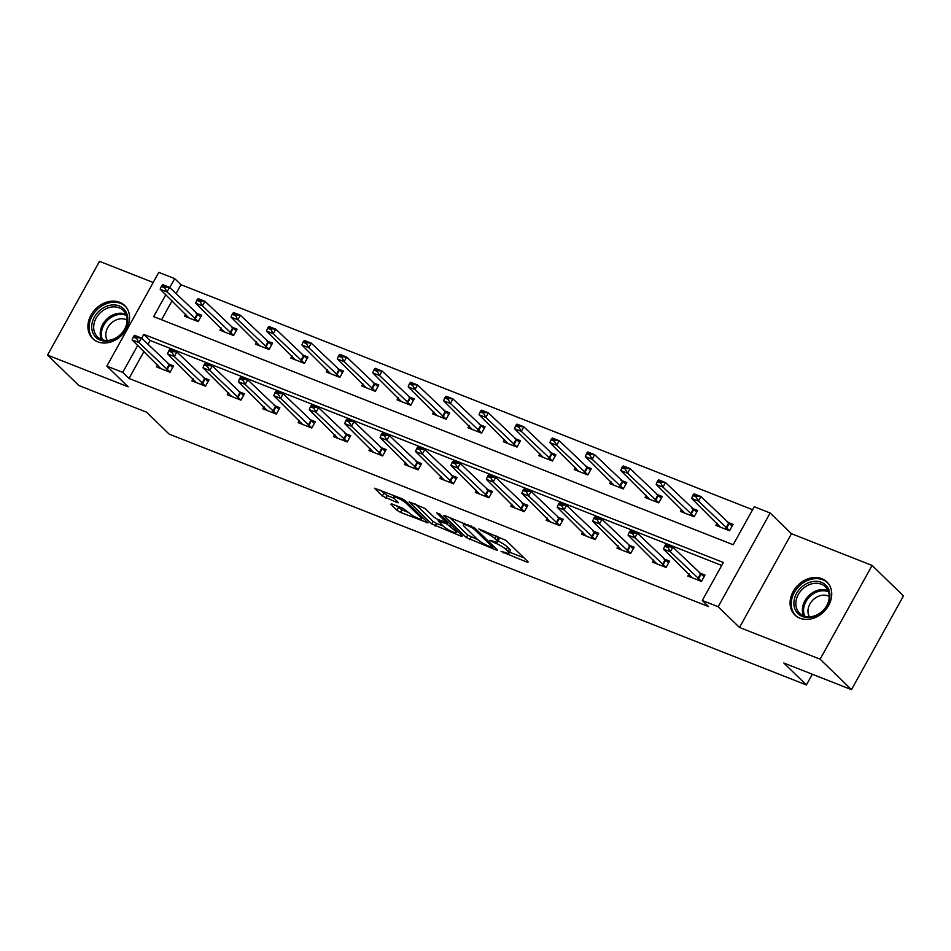 <?xml version="1.0" encoding="UTF-8"?>
<svg xmlns="http://www.w3.org/2000/svg" width="951" height="951" viewBox="0 0 951 951"><rect width="100%" height="100%" fill="white"/><g stroke="black" fill="none" stroke-linecap="round" stroke-linejoin="round"><path stroke-width="1.43" d="M501.07 551.449L527.175 562.231L528.174 561.91L506.003 540.382L478.864 528.982L483.655 531.871A9.272 1.747 -151 0 1 494.722 538.504L496.577 540.299A9.272 1.747 -151 0 1 497.539 541.975A9.272 1.747 -151 0 1 493.379 541.309L489.61 540.334L495.102 542.985A9.272 1.747 -151 0 1 506.17 549.619L508.024 551.414A9.272 1.747 -151 0 1 508.999 553.102A9.272 1.747 -151 0 1 504.826 552.436L501.07 551.449M97.775 341.837A23.014 18.533 -45.8 0 0 124.438 332.149A23.014 18.533 -45.8 0 0 124.759 305.568A23.014 18.533 -45.8 0 0 119.683 302.311A23.014 18.533 -45.8 0 0 93.02 311.999A23.014 18.533 -45.8 0 0 92.699 338.58A23.014 18.533 -45.8 0 0 97.775 341.837M799.957 618.221A23.014 18.533 -45.8 0 0 826.621 608.533A23.014 18.533 -45.8 0 0 826.942 581.953A23.014 18.533 -45.8 0 0 821.866 578.695A23.014 18.533 -45.8 0 0 795.191 588.384A23.014 18.533 -45.8 0 0 794.87 614.964A23.014 18.533 -45.8 0 0 799.957 618.221M391.764 503.911L390.766 504.232L396.995 510.271L400.454 512.351L428.057 522.907L405.59 500.856L402.13 498.776L374.516 488.22L382.338 496.042L397.054 502.544L398.35 502.758L398.053 502.223L394.332 498.609A7.751 1.462 -151 0 1 393.512 497.195A7.751 1.462 -151 0 1 398.933 498.609A7.751 1.462 -151 0 1 406.255 503.305L420.841 517.475A7.751 1.462 -151 0 1 421.65 518.889A7.751 1.462 -151 0 1 416.229 517.475A7.751 1.462 -151 0 1 408.918 512.779L403.022 508.345L391.764 503.911M143.981 351.442L129.015 378.462L122.738 372.376L106.845 366.111L158.805 272.366L174.699 278.619L169.754 287.559M851.49 689.653L820.119 659.186L872.091 565.441L903.45 595.908L851.49 689.653L783.814 663.013L806.389 684.946L169.171 434.131L146.585 412.199L78.909 385.559L47.55 355.092L128.171 386.831L106.845 366.111M872.091 565.441L791.47 533.713L739.509 627.458L820.119 659.186M739.509 627.458L718.183 606.738L702.278 600.485L723.354 562.481L143.803 334.36L141.663 338.235M129.015 378.462L708.554 606.583L702.278 600.485M466.311 537.565L496.077 549.987L497.373 550.201L497.076 549.666L474.906 528.138L445.151 515.715L443.844 515.501L444.153 516.036L466.311 537.565L467.714 535.033L477.937 539.764M461.413 536.34L431.647 523.918L409.18 501.866L425.204 508.571L434.191 517.308L437.65 519.377L446.423 522.527L436.759 512.91L439.873 514.134L462.412 536.031L461.413 536.34L461.877 535.508M153.206 282.483L99.51 261.347L47.55 355.092M806.389 684.946L812.332 674.235M721.702 565.453L150.08 340.458L147.928 344.333M689.059 573.881L687.858 576.056L701.481 581.418L704.988 575.082L699.223 572.811M653.622 559.937L652.422 562.112L666.057 567.474L669.563 561.138L663.798 558.867M618.198 545.993L616.997 548.168L630.62 553.53L634.139 547.194L628.373 544.923M582.773 532.049L581.572 534.224L595.195 539.586L598.714 533.249L592.937 530.979M547.348 518.105L546.147 520.28L559.77 525.641L563.277 519.305L557.512 517.035M511.923 504.161L510.723 506.336L524.346 511.697L527.853 505.361L522.087 503.091M476.499 490.217L475.298 492.392L488.921 497.753L492.428 491.417L486.662 489.147M441.062 476.273L439.861 478.436L453.496 483.809L457.003 477.473L451.238 475.203M405.637 462.329L404.437 464.492L418.06 469.865L421.578 463.529L415.813 461.259M370.212 448.385L369.012 450.548L382.635 455.921L386.154 449.585L380.376 447.315M334.788 434.441L333.587 436.604L347.21 441.977L350.717 435.641L344.951 433.371M299.363 420.497L298.162 422.66L311.785 428.033L315.292 421.697L309.527 419.427M263.938 406.553L262.738 408.716L276.361 414.089L279.867 407.753L274.102 405.483M228.502 392.608L227.301 394.772L240.936 400.133L244.443 393.809L238.677 391.539M193.077 378.664L191.876 380.828L205.499 386.189L209.018 379.865L203.252 377.595M157.652 364.72L156.451 366.884L170.074 372.245L173.593 365.921L167.816 363.651M752.598 509.712L180.975 284.718L176.018 293.657M172.072 300.778L161.563 319.75M717.137 523.216L715.937 525.38L729.572 530.741L733.078 524.405L727.313 522.135M681.712 509.272L680.512 511.436L694.135 516.797L697.654 510.461L691.888 508.191M646.288 495.328L645.087 497.492L658.71 502.853L662.229 496.517L656.452 494.247M610.863 481.384L609.662 483.548L623.285 488.909L626.804 482.573L621.027 480.303M575.438 467.44L574.238 469.604L587.861 474.965L591.367 468.629L585.602 466.359M540.013 453.496L538.813 455.66L552.436 461.021L555.943 454.685L550.177 452.414M504.577 439.552L503.376 441.716L517.011 447.077L520.518 440.741L514.753 438.47M469.152 425.596L467.951 427.772L481.586 433.133L485.093 426.797L479.328 424.526M433.727 411.652L432.527 413.828L446.15 419.189L449.668 412.853L443.903 410.582M398.303 397.708L397.102 399.884L410.725 405.245L414.244 398.909L408.466 396.638M362.878 383.764L361.677 385.94L375.3 391.301L378.807 384.965L373.042 382.694M327.453 369.82L326.252 371.996L339.876 377.357L343.382 371.021L337.617 368.75M292.028 355.876L290.828 358.051L304.451 363.413L307.958 357.077L302.192 354.806M256.592 341.932L255.391 344.107L269.026 349.469L272.533 343.133L266.767 340.862M221.167 327.988L219.966 330.152L233.589 335.525L237.108 329.189L231.343 326.918M185.742 314.044L184.542 316.207L198.165 321.581L201.683 315.245L195.906 312.974M180.975 284.718L174.699 278.619M165.807 294.679L153.634 316.624L733.185 544.745L754.25 506.74L770.144 512.993L718.183 606.738M791.47 533.713L770.144 512.993M137.717 345.356L122.738 372.376M150.08 340.458L143.803 334.36M508.999 553.102L510.402 550.57A9.272 1.747 -151 0 0 509.427 548.882L508.024 551.414M498.027 541.095A9.272 1.747 -151 0 1 507.584 547.087L509.427 548.882M497.539 541.975L498.942 539.443A9.272 1.747 -151 0 0 497.979 537.755L496.577 540.299M495.78 535.651A9.272 1.747 -151 0 1 496.125 535.972L497.979 537.755M509.498 552.186L524.06 557.916M449.668 517.487L467.714 535.033M491.905 547.348L492.594 547.122L473.146 528.233L467.488 525.499A9.272 1.747 -151 0 0 463.327 524.833A9.272 1.747 -151 0 0 464.302 526.521L477.592 539.443A9.272 1.747 -151 0 0 488.671 546.076L491.905 547.348M458.299 532.037L456.825 531.454M443.249 526.105L436.521 523.454L435.106 525.986M415.005 503.852L433.062 521.386L436.521 523.454M443.523 526.367A7.751 1.462 -151 0 0 450.833 531.062A7.751 1.462 -151 0 0 456.254 532.465A7.751 1.462 -151 0 0 455.446 531.062L446.839 523.989L438.078 520.851L443.523 526.367M380.341 490.205L387.2 495.578L393.976 498.253M396.282 505.694L401.857 509.819L408.597 512.47M422.232 517.831L423.635 518.39M731.997 525.998L700.935 496.517L698.403 501.07L691.591 498.395L720.371 527.127M696.548 496.16L693.136 494.817L692.72 495.578L696.12 496.921L696.548 496.16L700.935 496.517L694.111 493.831L693.136 494.817M729.607 530.67L698.403 501.07L696.12 496.921M691.591 498.395L692.72 495.578M665.046 545.494L664.63 546.254L668.03 547.598L668.458 546.837L665.046 545.494L666.033 544.507L672.844 547.182L704.049 576.781M668.458 546.837L672.844 547.182L670.312 551.746L701.517 581.334M692.28 577.792L663.501 549.072L670.312 551.746L668.03 547.598M664.63 546.254L663.501 549.072M793.895 602.768A19.912 16.036 134.2 0 1 812.451 581.608A19.912 16.036 134.2 0 1 829.926 596.111A19.912 16.036 134.2 0 1 811.369 617.258A19.912 16.036 134.2 0 1 793.895 602.768M829.213 596.966A18.438 14.847 -45.8 0 0 825.385 586.815A18.438 14.847 -45.8 0 0 807.114 585.697A18.438 14.847 -45.8 0 0 795.856 603.124A18.438 14.847 -45.8 0 0 799.696 613.276A18.438 14.847 -45.8 0 0 817.955 614.394A18.438 14.847 -45.8 0 0 829.213 596.966M809.444 616.83A14.515 11.697 134.2 0 1 807.97 610.792A14.515 11.697 134.2 0 1 815.542 597.858A14.515 11.697 134.2 0 1 829.224 596.467M828.44 583.664A22.86 18.414 -45.8 0 0 827.845 583.034A22.86 18.414 -45.8 0 0 805.188 581.643A22.86 18.414 -45.8 0 0 791.22 603.255A22.86 18.414 -45.8 0 0 795.975 615.832A22.86 18.414 -45.8 0 0 796.617 616.426M119.22 305.949A19.912 16.036 134.2 0 1 125.068 329.082A19.912 16.036 134.2 0 1 100.259 340.149A19.912 16.036 134.2 0 1 94.411 317.016A19.912 16.036 134.2 0 1 119.22 305.949M101.591 339.495A18.438 14.847 -45.8 0 0 122.952 331.733A18.438 14.847 -45.8 0 0 123.214 310.43A18.438 14.847 -45.8 0 0 119.137 307.827A18.438 14.847 -45.8 0 0 97.775 315.589A18.438 14.847 -45.8 0 0 97.513 336.892A18.438 14.847 -45.8 0 0 101.591 339.495M107.273 340.446A14.515 11.697 134.2 0 1 109.983 324.434A14.515 11.697 134.2 0 1 125.841 319.512A14.515 11.697 134.2 0 1 127.054 320.083M126.269 307.28A22.86 18.414 -45.8 0 0 125.663 306.65A22.86 18.414 -45.8 0 0 120.622 303.417A22.86 18.414 -45.8 0 0 94.125 313.045A22.86 18.414 -45.8 0 0 93.804 339.448A22.86 18.414 -45.8 0 0 94.446 340.042M696.714 512.161L665.498 482.573L662.978 487.126L656.166 484.451L684.946 513.171M661.111 482.216L657.712 480.873L657.284 481.634L660.695 482.977L661.111 482.216L665.498 482.573L658.686 479.886L657.712 480.873M694.182 516.726L662.978 487.126L660.695 482.977M656.166 484.451L657.284 481.634M661.29 498.217L630.073 468.629L627.553 473.182L620.741 470.507L649.521 499.227M625.687 468.272L622.287 466.929L621.859 467.69L625.271 469.033L625.687 468.272L630.073 468.629L623.262 465.942L622.287 466.929M658.758 502.782L627.553 473.182L625.271 469.033M620.741 470.507L621.859 467.69M629.621 531.55L629.193 532.31L632.605 533.654L633.021 532.893L629.621 531.55L630.596 530.563L637.42 533.238L668.624 562.837M633.021 532.893L637.42 533.238L634.888 537.802L666.092 567.39M656.856 563.848L628.076 535.128L634.888 537.802L632.605 533.654M629.193 532.31L628.076 535.128M594.197 517.606L593.769 518.366L597.18 519.71L597.597 518.949L594.197 517.606L595.171 516.619L601.983 519.294L633.2 548.893M597.597 518.949L601.983 519.294L599.463 523.858L630.668 553.446M621.431 549.904L592.651 521.172L599.463 523.858L597.18 519.71M593.769 518.366L592.651 521.172M625.853 484.273L594.648 454.685L592.116 459.238L585.305 456.563L614.084 485.283M590.262 454.328L586.85 452.985L586.434 453.746L589.846 455.089L590.262 454.328L594.648 454.685L587.837 451.998L586.85 452.985M623.333 488.838L592.116 459.238L589.846 455.089M585.305 456.563L586.434 453.746M590.428 470.329L559.224 440.741L556.692 445.294L549.88 442.619L578.66 471.339M554.837 440.384L551.425 439.041L551.009 439.802L554.409 441.145L554.837 440.384L559.224 440.741L552.412 438.054L551.425 439.041M587.908 474.894L556.692 445.294L554.409 441.145M549.88 442.619L551.009 439.802M554.861 456.278L523.799 426.797L521.267 431.35L514.455 428.675L543.235 457.395M519.412 426.44L516.001 425.097L515.585 425.858L518.984 427.201L519.412 426.44L523.799 426.797L516.987 424.11L516.001 425.097M552.472 460.95L521.267 431.35L518.984 427.201M514.455 428.675L515.585 425.858M558.772 503.661L558.344 504.422L561.756 505.766L562.172 505.005L558.772 503.661L559.747 502.675L566.558 505.35L597.763 534.949M562.172 505.005L566.558 505.35L564.038 509.914L595.243 539.502M586.006 535.96L557.215 507.228L564.038 509.914L561.756 505.766M558.344 504.422L557.215 507.228M523.335 489.717L522.919 490.478L526.331 491.822L526.747 491.061L523.335 489.717L524.322 488.731L531.134 491.405L562.338 521.005M526.747 491.061L531.134 491.405L528.601 495.97L559.818 525.558M550.57 522.016L521.79 493.284L528.601 495.97L526.331 491.822M522.919 490.478L521.79 493.284M487.911 475.773L487.494 476.534L490.894 477.866L491.322 477.117L487.911 475.773L488.897 474.787L495.709 477.461L526.913 507.061M491.322 477.117L495.709 477.461L493.177 482.026L524.381 511.614M515.145 508.072L486.365 479.34L493.177 482.026L490.894 477.866M487.494 476.534L486.365 479.34M519.579 442.441L488.374 412.853L485.842 417.406L479.031 414.731L507.81 443.451M483.988 412.496L480.576 411.153L480.16 411.914L483.56 413.257L483.988 412.496L488.374 412.853L481.563 410.166L480.576 411.153M517.047 446.994L485.842 417.406L483.56 413.257M479.031 414.731L480.16 411.914M452.486 461.829L452.07 462.59L455.47 463.922L455.898 463.173L452.486 461.829L453.472 460.843L460.284 463.517L491.346 492.998M455.898 463.173L460.284 463.517L457.752 468.082L488.957 497.67M479.72 494.128L450.94 465.396L457.752 468.082L455.47 463.922M452.07 462.59L450.94 465.396M484.154 428.497L452.938 398.897L450.417 403.462L443.606 400.787L472.385 429.507M448.551 398.552L445.151 397.209L444.723 397.97L448.135 399.313L448.551 398.552L452.938 398.897L446.126 396.222L445.151 397.209M481.622 433.05L450.417 403.462L448.135 399.313M443.606 400.787L444.723 397.97M417.061 447.885L416.645 448.646L420.045 449.978L420.473 449.217L417.061 447.885L418.036 446.899L424.859 449.573L456.064 479.173M420.473 449.217L424.859 449.573L422.327 454.138L453.532 483.726M444.295 480.184L415.516 451.452L422.327 454.138L420.045 449.978M416.645 448.646L415.516 451.452M448.729 414.553L417.513 384.953L414.993 389.518L408.181 386.843L436.961 415.563M413.126 384.608L409.726 383.265L409.299 384.026L412.71 385.369L413.126 384.608L417.513 384.953L410.701 382.278L409.726 383.265M446.197 419.106L414.993 389.518L412.71 385.369M408.181 386.843L409.299 384.026M381.636 433.941L381.208 434.702L384.62 436.034L385.036 435.273L381.636 433.941L382.611 432.955L389.423 435.629L420.639 465.229M385.036 435.273L389.423 435.629L386.902 440.194L418.107 469.782M408.871 466.24L380.091 437.508L386.902 440.194L384.62 436.034M381.208 434.702L380.091 437.508M413.293 400.609L382.088 371.009L379.568 375.574L372.744 372.887L401.524 401.619M377.702 370.664L374.302 369.321L373.874 370.082L377.285 371.425L377.702 370.664L382.088 371.009L375.276 368.334L374.302 369.321M410.773 405.162L379.568 375.574L377.285 371.425M372.744 372.887L373.874 370.082M346.212 419.997L345.784 420.758L349.195 422.089L349.611 421.329L346.212 419.997L347.186 419.011L353.998 421.685L385.203 451.285M349.611 421.329L353.998 421.685L351.478 426.25L382.682 455.838M373.446 452.296L344.654 423.564L351.478 426.25L349.195 422.089M345.784 420.758L344.654 423.564M377.868 386.665L346.663 357.065L344.131 361.63L337.32 358.943L366.099 387.675M342.277 356.72L338.865 355.377L338.449 356.138L341.849 357.481L342.277 356.72L346.663 357.065L339.852 354.39L338.865 355.377M375.348 391.218L344.131 361.63L341.849 357.481M337.32 358.943L338.449 356.138M310.775 406.053L310.359 406.814L313.771 408.145L314.187 407.385L310.775 406.053L311.762 405.067L318.573 407.741L349.778 437.341M314.187 407.385L318.573 407.741L316.041 412.306L347.258 441.894M338.009 438.352L309.23 409.619L316.041 412.306L313.771 408.145M310.359 406.814L309.23 409.619M342.443 372.721L311.239 343.121L308.706 347.686L301.895 344.999L330.675 373.731M306.852 342.776L303.44 341.433L303.024 342.194L306.424 343.537L306.852 342.776L311.239 343.121L304.427 340.446L303.44 341.433M339.911 377.274L308.706 347.686L306.424 343.537M301.895 344.999L303.024 342.194M275.35 392.109L274.934 392.87L278.334 394.201L278.762 393.441L275.35 392.109L276.337 391.123L283.148 393.797L314.21 423.278M278.762 393.441L283.148 393.797L280.616 398.362L311.833 427.95M302.584 424.408L273.805 395.675L280.616 398.362L278.334 394.201M274.934 392.87L273.805 395.675M307.018 358.777L275.814 329.177L273.282 333.742L266.47 331.055L295.25 359.787M271.427 328.832L268.016 327.489L267.6 328.25L270.999 329.581L271.427 328.832L275.814 329.177L269.002 326.502L268.016 327.489M304.486 363.33L273.282 333.742L270.999 329.581M266.47 331.055L267.6 328.25M239.925 378.165L239.509 378.926L242.909 380.257L243.337 379.497L239.925 378.165L240.912 377.178L247.724 379.853L278.928 409.441M243.337 379.497L247.724 379.853L245.192 384.418L276.396 414.006M267.16 410.463L238.38 381.731L245.192 384.418L242.909 380.257M239.509 378.926L238.38 381.731M271.594 344.833L240.389 315.233L237.857 319.798L231.045 317.111L259.825 345.843M235.991 314.888L232.591 313.545L232.163 314.305L235.575 315.637L235.991 314.888L240.389 315.233L233.566 312.558L232.591 313.545M269.062 349.386L237.857 319.798L235.575 315.637M231.045 317.111L232.163 314.305M204.501 364.221L204.085 364.97L207.484 366.313L207.912 365.553L204.501 364.221L205.487 363.234L212.299 365.909L243.504 395.497M207.912 365.553L212.299 365.909L209.767 370.474L240.972 400.062M231.735 396.519L202.955 367.787L209.767 370.474L207.484 366.313M204.085 364.97L202.955 367.787M236.169 330.889L204.952 301.289L202.432 305.853L195.621 303.167L224.4 331.899M200.566 300.932L197.166 299.601L196.738 300.361L200.15 301.693L200.566 300.932L204.952 301.289L198.141 298.614L197.166 299.601M233.637 335.441L202.432 305.853L200.15 301.693M195.621 303.167L196.738 300.361M169.076 350.277L168.648 351.026L172.06 352.369L172.476 351.608L169.076 350.277L170.051 349.29L176.862 351.965L207.924 381.446M172.476 351.608L176.862 351.965L174.342 356.53L205.547 386.118M196.31 382.575L167.531 353.843L174.342 356.53L172.06 352.369M168.648 351.026L167.531 353.843M200.732 316.945L169.528 287.345L167.007 291.909L160.184 289.223L188.976 317.955M165.141 286.988L161.741 285.657L161.313 286.417L164.725 287.749L165.141 286.988L169.528 287.345L162.716 284.67L161.741 285.657M198.212 321.497L167.007 291.909L164.725 287.749M160.184 289.223L161.313 286.417M133.651 336.321L133.223 337.082L136.635 338.425L137.051 337.664L133.651 336.321L134.626 335.334L141.437 338.021L172.654 367.609M137.051 337.664L141.437 338.021L138.917 342.586L170.122 372.174M160.885 368.631L132.106 339.899L138.917 342.586L136.635 338.425M133.223 337.082L132.106 339.899M503.947 552.091L503.483 552.9M481.04 529.838L480.588 530.658M492.487 540.964L492.036 541.785M507.584 547.087L506.17 549.619M495.626 542.058L495.102 542.985M496.125 535.972L494.722 538.504M484.107 531.05L483.655 531.871M527.639 561.387L527.175 562.231M496.541 549.155L496.077 549.987M471.173 537.101L469.77 539.633M493.248 545.957L492.594 547.122M473.693 527.234L473.146 528.233M471.173 525.962L470.721 526.771M467.94 524.69L467.488 525.499M433.062 521.386L431.647 523.918M446.768 520.827L446.114 522.004M456.088 529.885L455.446 531.062M450.952 524.893L450.298 526.069M447.957 521.98L446.839 523.989M439.826 520.233L439.374 521.053M421.495 516.31L420.841 517.475M406.897 502.128L406.255 503.305M397.518 501.712L397.054 502.544M387.2 495.578L385.797 498.11M383.74 493.51L382.338 496.042M427.213 521.861L426.749 522.705M401.857 509.819L400.454 512.351M398.398 507.739L396.995 510.271M728.525 523.323L726.005 527.876M729.013 523.728L726.493 528.292M698.403 578.969L700.923 574.404M697.915 578.553L700.435 574M803.583 615.808A18.438 14.847 134.2 0 1 802.394 609.472A18.438 14.847 134.2 0 1 811.262 593.567A18.438 14.847 134.2 0 1 828.036 590.63M828.487 591.807A17.831 14.36 -45.8 0 0 812.213 594.541A17.831 14.36 -45.8 0 0 803.559 609.971A17.831 14.36 -45.8 0 0 804.76 616.236M101.4 339.424A18.438 14.847 134.2 0 1 106.167 319.75A18.438 14.847 134.2 0 1 125.675 314.175A18.438 14.847 134.2 0 1 125.853 314.246M126.317 315.423A17.831 14.36 -45.8 0 0 126.007 315.292A17.831 14.36 -45.8 0 0 107.083 320.749A17.831 14.36 -45.8 0 0 102.589 339.84M693.101 509.379L690.569 513.932M693.588 509.784L691.056 514.348M657.676 495.435L655.144 499.988M658.163 495.84L655.631 500.404M662.966 565.025L665.498 560.46M662.478 564.609L665.011 560.044M627.541 551.081L630.073 546.516M627.054 550.665L629.586 546.1M622.251 481.491L619.719 486.044M622.739 481.895L620.207 486.46M586.826 467.547L584.294 472.1M587.314 467.951L584.782 472.516M551.39 453.603L548.87 458.156M551.877 454.007L549.357 458.572M592.116 537.137L594.648 532.572M591.629 536.721L594.161 532.156M556.692 523.193L559.224 518.628M556.204 522.777L558.736 518.212M521.267 509.249L523.787 504.684M520.779 508.833L523.312 504.268M515.965 439.659L513.445 444.212M516.452 440.063L513.932 444.628M485.842 495.305L488.362 490.74M485.355 494.889L487.875 490.324M480.54 425.715L478.008 430.268M481.028 426.119L478.496 430.684M450.405 481.361L452.938 476.796M449.93 480.944L452.45 476.38M445.116 411.759L442.584 416.324M445.603 412.175L443.071 416.74M414.981 467.416L417.513 462.852M414.493 467L417.025 462.436M409.691 397.815L407.159 402.38M410.178 398.231L407.646 402.796M379.556 453.461L382.088 448.908M379.069 453.056L381.601 448.492M374.266 383.871L371.734 388.436M374.753 384.287L372.221 388.852M344.131 439.517L346.663 434.964M343.644 439.112L346.176 434.548M338.829 369.927L336.309 374.492M339.317 370.343L336.797 374.908M308.706 425.572L311.239 421.02M308.219 425.168L310.751 420.604M303.405 355.983L300.885 360.548M303.892 356.399L301.372 360.964M273.282 411.628L275.802 407.076M272.794 411.224L275.315 406.659M267.98 342.039L265.448 346.604M268.467 342.455L265.935 347.02M237.857 397.684L240.377 393.132M237.37 397.28L239.89 392.715M232.555 328.095L230.023 332.66M233.043 328.511L230.511 333.076M202.42 383.74L204.952 379.187M201.933 383.336L204.465 378.771M197.13 314.151L194.598 318.716M197.618 314.567L195.086 319.132M166.996 369.796L169.528 365.243M166.508 369.392L169.04 364.827M493.521 546.219L492.808 547.491M464.219 523.216L463.327 524.833M447.148 521.207L446.423 522.527M457.134 530.896L456.254 532.465M438.661 519.781L438.078 520.851M422.529 517.308L421.65 518.889M394.332 495.709L393.512 497.195"/></g></svg>
